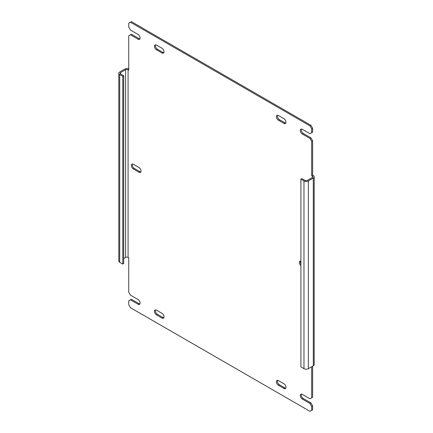 <?xml version="1.0" encoding="UTF-8"?>
<svg xmlns="http://www.w3.org/2000/svg" width="433" height="433" viewBox="0 0 433 433"><rect width="100%" height="100%" fill="white"/><g stroke="black" fill="none" stroke-linecap="round" stroke-linejoin="round"><path stroke-width="0.65" d="M312.334 177.525A1.759 1.018 0 0 0 312.853 176.81A1.759 1.018 0 0 0 312.334 176.09L312.334 177.525L307.408 180.372A1.759 1.018 0 0 1 304.924 180.372L301.861 178.602L300.908 179.154L300.908 366.908L303.966 368.672A3.112 1.797 0 0 0 308.366 368.672L313.292 365.831A3.112 1.797 0 0 0 314.206 364.559L314.206 176.81A3.112 1.797 180 0 1 313.292 178.077L308.366 180.924A3.112 1.797 180 0 1 303.966 180.924L300.908 179.154M300.908 261.088A2.874 1.662 -120 0 0 299.95 261.153A2.874 1.662 -120 0 0 299.43 263.15A2.874 1.662 -120 0 0 300.908 265.651M300.507 261.023A2.874 1.662 -120 0 0 300.908 263.924M138.906 172.188A2.879 1.662 -120 0 0 140.465 172.399A2.879 1.662 -120 0 0 140.887 170.017A2.879 1.662 -120 0 0 138.906 167.49L133.407 164.318A2.874 1.662 -120 0 0 131.973 164.172A2.874 1.662 -120 0 0 131.529 166.478A2.874 1.662 -120 0 0 133.407 169.011L138.906 172.188L139.864 171.636A2.879 1.662 -120 0 0 140.866 171.982M132.53 164.042A2.874 1.662 -120 0 0 134.365 168.459L139.864 171.636M156.481 45.108A2.874 1.662 -120 0 0 155.046 44.967A2.874 1.662 -120 0 0 154.603 47.267A2.874 1.662 -120 0 0 156.481 49.8L161.98 52.978A2.874 1.662 -120 0 0 163.42 53.118A2.874 1.662 -120 0 0 163.858 50.818A2.874 1.662 -120 0 0 161.98 48.285L156.481 45.108M155.604 44.832A2.874 1.662 -120 0 0 157.439 49.248L162.938 52.425A2.874 1.662 -120 0 0 163.815 52.702M156.481 310.169A2.874 1.662 -120 0 0 155.046 310.028A2.874 1.662 -120 0 0 154.603 312.328A2.874 1.662 -120 0 0 156.481 314.861L161.98 318.038A2.874 1.662 -120 0 0 163.42 318.179A2.874 1.662 -120 0 0 163.858 315.879A2.874 1.662 -120 0 0 161.98 313.346L156.481 310.169M155.604 309.893A2.874 1.662 -120 0 0 157.439 314.309L162.938 317.486A2.874 1.662 -120 0 0 163.815 317.762M278.43 380.575A2.874 1.662 -120 0 0 276.996 380.434A2.874 1.662 -120 0 0 276.552 382.734A2.874 1.662 -120 0 0 278.43 385.267L283.929 388.444A2.874 1.662 -120 0 0 285.369 388.585A2.874 1.662 -120 0 0 285.807 386.285A2.874 1.662 -120 0 0 283.929 383.752L278.43 380.575M277.553 380.298A2.874 1.662 -120 0 0 279.388 384.715L284.887 387.892A2.874 1.662 -120 0 0 285.764 388.168M278.43 115.514A2.874 1.662 -120 0 0 276.996 115.373A2.874 1.662 -120 0 0 276.552 117.673A2.874 1.662 -120 0 0 278.43 120.206L283.929 123.383A2.874 1.662 -120 0 0 285.369 123.524A2.874 1.662 -120 0 0 285.807 121.224A2.874 1.662 -120 0 0 283.929 118.691L278.43 115.514M277.553 115.238A2.874 1.662 -120 0 0 279.388 119.654L284.887 122.831A2.874 1.662 -120 0 0 285.764 123.107M118.794 73.269L118.794 261.023A3.112 1.797 0 0 0 119.708 262.295L122.766 264.06L122.766 76.311L119.708 74.541A3.112 1.797 180 0 1 118.794 73.269A3.112 1.797 180 0 1 119.708 72.002L124.634 69.156A3.112 1.797 180 0 1 128.747 69.009M122.766 264.06L123.724 263.508L123.724 75.759L122.766 76.311M125.592 257.462A1.759 1.018 180 0 1 128.076 257.462L128.076 69.708A1.759 1.018 0 0 0 125.592 69.708L125.592 257.462L123.724 258.539M120.666 72.555A1.759 1.018 0 0 0 120.147 73.269A1.759 1.018 0 0 0 120.666 73.989L120.666 72.555L125.592 69.708M123.724 75.759L120.666 73.989M311.668 366.767L311.668 397.813L309.974 398.788L302.342 394.382A2.874 1.662 -120 0 0 300.903 394.236A2.874 1.662 -120 0 0 300.464 396.541A2.874 1.662 -120 0 0 302.342 399.074L309.974 403.48L311.668 406.408L311.668 410.376L309.974 411.35L130.436 307.695L128.747 304.767L128.747 300.8L130.436 299.825L138.073 304.231A2.874 1.662 -120 0 0 139.507 304.377A2.874 1.662 -120 0 0 139.951 302.072A2.874 1.662 -120 0 0 138.073 299.539L130.436 295.133L128.747 292.205L128.747 257.846L128.076 257.462M130.436 299.825L131.394 299.273L139.025 303.679A2.874 1.662 -120 0 0 139.902 303.955M311.668 410.376L312.621 409.824L312.621 405.856L311.668 406.408M309.974 403.48L310.932 402.928L312.621 405.856M301.465 394.1A2.874 1.662 -120 0 0 303.3 398.522L310.932 402.928M311.668 397.813L312.621 397.261L312.621 366.215M301.465 129.045A2.874 1.662 -120 0 0 303.3 133.461L310.932 137.867L312.621 140.795L312.621 175.154L313.292 175.538A3.112 1.797 180 0 1 314.206 176.81M128.076 69.708L128.747 70.097L128.747 35.739L131.394 34.212L139.025 38.618A2.874 1.662 -120 0 0 139.902 38.9M130.436 34.764L138.073 39.17A2.874 1.662 -120 0 0 139.507 39.316A2.874 1.662 -120 0 0 139.951 37.011A2.874 1.662 -120 0 0 138.073 34.478L130.436 30.072L128.747 27.144L128.747 23.176L131.394 21.65L310.932 125.305L312.621 128.233L312.621 132.2L309.974 133.727L302.342 129.321A2.874 1.662 -120 0 0 300.903 129.175A2.874 1.662 -120 0 0 300.464 131.48A2.874 1.662 -120 0 0 302.342 134.013L309.974 138.419L310.932 137.867M309.974 138.419L311.668 141.347L311.668 175.706L312.621 175.154M311.668 141.347L312.621 140.795M130.436 22.202L309.974 125.857L311.668 128.785L312.621 128.233M311.668 128.785L311.668 132.752M309.974 125.857L310.932 125.305M311.668 175.706L312.334 176.09M133.407 169.011L134.365 168.459M157.439 49.248L156.481 49.8M161.98 52.978L162.938 52.425M157.439 314.309L156.481 314.861M161.98 318.038L162.938 317.486M279.388 384.715L278.43 385.267M283.929 388.444L284.887 387.892M279.388 119.654L278.43 120.206M283.929 123.383L284.887 122.831M119.708 262.295L119.708 74.541M138.073 304.231L139.025 303.679M302.342 399.074L303.3 398.522M303.966 368.672L303.966 180.924M308.366 180.924L308.366 368.672M313.292 365.831L313.292 178.077M302.342 134.013L303.3 133.461M138.073 39.17L139.025 38.618"/></g></svg>
